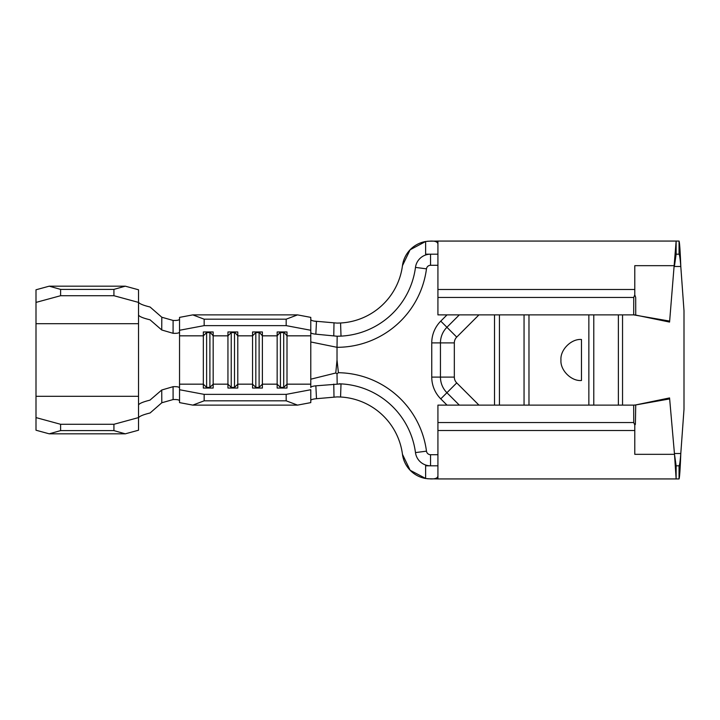 <?xml version="1.0" encoding="UTF-8"?>
<svg xmlns="http://www.w3.org/2000/svg" width="720" height="720" viewBox="0 0 720 720"><rect width="100%" height="100%" fill="white"/><g stroke="black" fill="none" stroke-linecap="round" stroke-linejoin="round"><path stroke-width="1.08" d="M310.788 330.273L286.173 325.629L286.173 319.185L297.54 314.883L310.788 317.385L310.788 387.495C310.896 386.721 312.588 386.163 315.846 385.821L341.01 383.886A79.137 79.137 0 0 0 339.066 383.814M425.772 478.53L410.139 470.259L402.462 454.311A66.015 66.015 0 0 0 340.569 397.008L337.023 396.909A66.015 66.015 0 0 1 338.814 396.936M338.814 323.064A66.015 66.015 0 0 1 337.023 323.091L340.569 322.992L341.01 336.114A79.137 79.137 0 0 1 339.066 336.186M437.922 265.284L430.542 265.284A4.104 4.104 0 0 0 426.474 268.848A90.225 90.225 0 0 1 337.023 347.31L337.167 336.231L315.846 334.179C312.588 333.837 310.896 333.279 310.788 332.505M426.474 268.848L415.476 267.399A79.137 79.137 0 0 1 341.01 336.114L337.167 336.231M113.922 295.713L113.922 289.395L125.289 286.173L138.528 289.782L138.528 302.409L113.922 295.713L60.606 295.713L36 302.409L36 323.694L138.528 323.694L138.528 430.218L125.289 433.827L49.239 433.827L36 430.218L36 417.591L60.606 424.287L60.606 430.605L49.239 433.827M138.528 302.409L138.528 315.036C139.275 316.548 143.1 318.141 150.021 319.797L161.73 329.976L173.079 333.306L173.097 320.436C177.201 320.607 179.343 320.148 179.541 319.068L179.541 319.059M125.289 286.173L49.239 286.173L60.606 289.395L60.606 295.713M138.528 302.184L138.528 302.193C139.275 303.705 143.118 305.307 150.066 307.008L161.802 317.232L173.097 320.436M36 302.409L36 289.782L49.239 286.173M113.922 289.395L60.606 289.395M36 323.694L36 417.591M125.289 433.827L113.922 430.605L113.922 424.287L60.606 424.287M113.922 424.287L138.528 417.591M113.922 430.605L60.606 430.605M138.528 417.807L138.528 417.816C139.275 416.304 143.136 414.693 150.102 412.974L161.802 402.768L173.097 399.564L173.079 386.694C177.192 386.505 179.343 386.964 179.541 388.053L179.541 389.727L204.156 394.371L286.173 394.371L310.788 389.727L310.788 402.615L297.54 405.117L286.173 400.815L286.173 394.371M179.541 400.941L179.541 400.932C179.352 399.852 177.201 399.393 173.097 399.564M161.802 317.232L161.73 329.976M138.528 404.964C139.266 403.47 143.073 401.868 149.949 400.149L161.73 390.024L173.079 386.694M161.73 390.024L161.802 402.768M179.541 330.273L179.541 317.385L192.789 314.883L204.156 319.185L204.156 325.629L179.541 330.273L179.541 331.947C179.352 333.036 177.192 333.486 173.079 333.306M204.156 394.371L204.156 400.815L192.789 405.117L179.541 402.615L179.541 389.727M204.156 325.629L286.173 325.629M179.541 331.947L179.541 335.835L203.328 335.835L203.328 331.956L213.174 331.956L213.174 335.835L227.943 335.835L227.943 331.956L237.78 331.956L237.78 335.835L252.549 335.835L252.549 331.956L262.386 331.956L262.386 335.835L277.155 335.835L277.155 331.956L287.001 331.956L287.001 335.835L310.788 335.835M179.541 388.053L179.541 384.165L203.328 384.165L206.613 387.387L209.898 387.387L213.174 384.165L227.943 384.165L231.219 387.387L234.504 387.387L237.78 384.165L252.549 384.165L255.825 387.387L259.11 387.387L262.386 384.165L277.155 384.165L280.431 387.387L283.716 387.387L287.001 384.165L287.001 335.835L283.716 331.956M255.825 388.044L255.825 332.613L252.549 335.835L252.549 388.044L262.386 388.044L262.386 335.835L259.11 331.956M310.788 384.165L287.001 384.165L287.001 388.044L277.155 388.044L277.155 335.835L280.431 331.956M231.219 388.044L231.219 332.613L227.943 335.835L227.943 388.044L237.78 388.044L237.78 335.835L234.504 331.956M206.613 388.044L206.613 332.613L203.328 335.835L203.328 388.044L213.174 388.044L213.174 335.835L209.898 331.956M337.023 360L338.409 372.708L337.023 373.743L335.763 373.005L337.023 360L337.023 347.31L310.788 341.973M192.789 405.117L297.54 405.117M204.156 400.815L286.173 400.815M204.156 319.185L286.173 319.185M192.789 314.883L297.54 314.883M310.788 319.518C310.932 320.355 312.831 321.012 316.494 321.48L315.846 334.179M310.788 379.188L335.763 373.005M333.774 335.898L333.999 322.83L337.023 323.091M313.965 321.075L333.999 322.83M337.167 383.769L337.023 373.743M315.846 385.821L316.503 398.7L333.999 397.17L333.774 384.102M337.077 396.909L333.999 397.17M316.503 398.7C312.84 399.051 310.932 399.645 310.788 400.482M635.004 405.072L669.654 398.916L669.564 397.926L634.788 405.117M669.654 321.084L676.134 241.065L437.922 241.065L437.922 314.883L633.69 314.883L669.654 321.084L669.564 322.074L634.788 314.883M635.382 424.359L634.788 424.989L633.744 422.559L633.69 405.117L635.733 404.946L635.382 424.359M669.654 398.916L674.505 454.329L676.134 465.813L676.134 478.935L674.505 454.329L634.788 454.329L634.788 424.989M634.626 314.883L633.69 314.883L633.744 297.441L634.788 294.885L635.697 297.441L635.733 315.054M634.788 294.885L634.788 265.671L674.505 265.671L676.134 254.187L679.05 254.187C679.635 254.925 680.211 259.029 680.796 266.49L684 310.788L684 409.212L680.796 453.51C680.211 460.971 679.635 465.075 679.05 465.813L676.134 465.813M674.433 266.49L680.796 266.49C680.211 251.055 679.635 242.577 679.05 241.065L676.134 241.065L676.134 254.187M634.788 430.506L437.922 430.506L437.922 405.117L633.69 405.117M437.922 430.506L437.922 478.935L679.05 478.935C679.635 477.423 680.211 468.945 680.796 453.51L674.433 453.51M581.472 380.502L581.472 339.498C571.32 338.58 560.043 349.857 560.961 360C560.043 370.143 571.32 381.42 581.472 380.502M528.975 314.883L528.975 405.117M588.852 314.883L588.852 405.117M499.446 314.883L499.446 405.117M494.523 314.883L494.523 405.117M524.052 314.883L524.052 405.117M338.409 372.708A90.225 90.225 0 0 1 426.474 451.152A4.104 4.104 0 0 0 430.542 454.716L437.922 454.716M447.012 314.883L440.766 321.129A30.78 30.78 0 0 0 431.757 342.891L431.757 377.109A30.78 30.78 0 0 0 440.766 398.871L447.012 405.117M593.775 314.883L593.775 405.117M622.539 314.883L622.539 405.117M618.381 314.883L618.381 405.117M425.664 241.488L410.103 249.786L402.462 265.689A28.314 28.314 0 0 1 425.619 241.497L430.542 241.083C435.375 240.894 437.832 241.947 437.922 244.242M437.922 475.758C437.85 478.044 435.384 479.097 430.542 478.917L425.619 478.503L425.619 465.813L437.922 465.813M679.05 465.813L679.05 478.935M679.05 241.065L679.05 254.187M437.922 254.187L425.619 254.187L425.619 241.497M402.462 265.689A66.015 66.015 0 0 1 340.569 322.992M415.476 267.399A15.192 15.192 0 0 1 430.542 254.187L430.542 265.284M402.462 454.311A28.314 28.314 0 0 0 425.619 478.503M426.474 451.152L415.476 452.601A15.192 15.192 0 0 0 430.542 465.813L430.542 454.716M415.476 452.601A79.137 79.137 0 0 0 341.01 383.886L340.569 397.008M234.504 388.044L234.504 332.613L231.219 332.613L231.219 331.956M209.898 388.044L209.898 332.613L206.613 332.613L206.613 331.956M259.11 388.044L259.11 332.613L255.825 332.613L255.825 331.956M283.716 388.044L283.716 332.613L280.431 332.613L280.431 388.044M138.528 323.694L138.528 315.036M138.528 396.306L36 396.306M179.541 384.165L179.541 335.835M437.922 297.441L633.744 297.441M437.922 289.494L634.788 289.494M437.922 422.559L633.744 422.559M478.935 314.883L456.732 337.095A8.199 8.199 0 0 0 454.329 342.891L454.329 377.109A8.199 8.199 0 0 0 456.732 382.905L478.935 405.117M459.315 314.883L446.922 327.276L440.766 321.129M456.732 337.095L446.922 327.276A22.077 22.077 0 0 0 440.451 342.891L440.451 377.109A22.077 22.077 0 0 0 446.922 392.724L440.766 398.871M454.329 377.109L431.757 377.109M454.329 342.891L431.757 342.891M437.922 241.065L427.509 241.227M427.536 478.773L437.922 478.935M456.732 382.905L446.922 392.724L459.315 405.117"/></g></svg>

